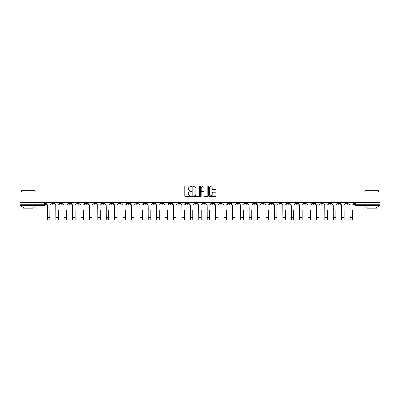 <?xml version="1.0" encoding="UTF-8"?>
<svg xmlns="http://www.w3.org/2000/svg" width="400" height="400" viewBox="0 0 400 400"><rect width="100%" height="100%" fill="white"/><g stroke="black" fill="none" stroke-linecap="round" stroke-linejoin="round"><path stroke-width="0.6" d="M191.375 186.33A0.37 0.37 0 0 0 191.005 185.96L185.38 185.96A0.53 0.53 0 0 0 184.855 186.49L184.855 196.015A0.53 0.53 0 0 0 185.38 196.545L191.005 196.545A0.37 0.37 0 0 0 191.375 196.175A0.37 0.37 0 0 0 191.005 195.805L190.275 195.805A1.695 1.695 0 0 1 188.585 194.11L188.585 193.315A1.695 1.695 0 0 1 190.275 191.625L191.005 191.625A0.37 0.37 0 0 0 191.375 191.255A0.37 0.37 0 0 0 191.005 190.885L190.275 190.885A1.695 1.695 0 0 1 188.585 189.19L188.585 188.395A1.695 1.695 0 0 1 190.275 186.705L191.005 186.705A0.37 0.37 0 0 0 191.375 186.33M329.27 202.63L329.27 203.22L331.43 203.22A1.08 1.08 0 0 1 330.35 204.3A1.08 1.08 0 0 1 329.27 203.22L329.27 202.63M287.225 202.63L287.225 203.22L289.38 203.22A1.08 1.08 0 0 1 288.3 204.3A1.08 1.08 0 0 1 287.225 203.22L287.225 202.63M278.815 203.22L278.815 202.63L278.815 203.22A1.08 1.08 0 0 0 279.89 204.3A1.08 1.08 0 0 1 278.815 203.22L280.97 203.22A1.08 1.08 0 0 1 279.89 204.3M261.995 202.63L261.995 203.22L264.15 203.22A1.08 1.08 0 0 1 263.075 204.3A1.08 1.08 0 0 1 261.995 203.22L261.995 202.63M253.585 203.22L253.585 202.63L253.585 203.22A1.08 1.08 0 0 0 254.665 204.3A1.08 1.08 0 0 1 253.585 203.22L255.74 203.22A1.08 1.08 0 0 1 254.665 204.3M245.175 203.22L245.175 202.63L245.175 203.22A1.08 1.08 0 0 0 246.255 204.3A1.08 1.08 0 0 1 245.175 203.22L247.33 203.22A1.08 1.08 0 0 1 246.255 204.3A1.08 1.08 0 0 0 247.33 203.22A1.08 1.08 0 0 1 246.255 204.3M219.945 203.22L219.945 202.63L219.945 203.22A1.08 1.08 0 0 0 221.025 204.3A1.08 1.08 0 0 1 219.945 203.22L222.1 203.22A1.08 1.08 0 0 1 221.025 204.3M211.535 202.63L211.535 203.22L213.695 203.22A1.08 1.08 0 0 1 212.615 204.3A1.08 1.08 0 0 1 211.535 203.22L211.535 202.63M203.125 202.63L203.125 203.22L205.285 203.22A1.08 1.08 0 0 1 204.205 204.3A1.08 1.08 0 0 1 203.125 203.22L203.125 202.63M194.715 202.63L194.715 203.22L196.875 203.22A1.08 1.08 0 0 1 195.795 204.3A1.08 1.08 0 0 1 194.715 203.22L194.715 202.63M186.305 203.22L186.305 202.63L186.305 203.22A1.08 1.08 0 0 0 187.385 204.3A1.08 1.08 0 0 1 186.305 203.22L188.465 203.22A1.08 1.08 0 0 1 187.385 204.3M169.49 202.63L169.49 203.22L171.645 203.22A1.08 1.08 0 0 1 170.565 204.3A1.08 1.08 0 0 1 169.49 203.22L169.49 202.63M161.08 203.22L161.08 202.63L161.08 203.22A1.08 1.08 0 0 0 162.155 204.3A1.08 1.08 0 0 1 161.08 203.22L163.235 203.22A1.08 1.08 0 0 1 162.155 204.3A1.08 1.08 0 0 0 163.235 203.22A1.08 1.08 0 0 1 162.155 204.3M110.62 202.63L110.62 203.22L112.775 203.22A1.08 1.08 0 0 1 111.7 204.3A1.08 1.08 0 0 1 110.62 203.22L110.62 202.63M102.21 202.63L102.21 203.22L104.365 203.22A1.08 1.08 0 0 1 103.29 204.3A1.08 1.08 0 0 1 102.21 203.22L102.21 202.63M93.8 202.63L93.8 203.22L95.955 203.22A1.08 1.08 0 0 1 94.88 204.3A1.08 1.08 0 0 1 93.8 203.22L93.8 202.63M76.98 202.63L76.98 203.22L79.135 203.22A1.08 1.08 0 0 1 78.06 204.3A1.08 1.08 0 0 1 76.98 203.22L76.98 202.63M68.57 202.63L68.57 203.22L70.73 203.22A1.08 1.08 0 0 1 69.65 204.3A1.08 1.08 0 0 1 68.57 203.22L68.57 202.63M215.465 189.69A0.53 0.53 0 0 0 215.995 189.165L215.995 186.49A0.53 0.53 0 0 0 215.465 185.96L209.22 185.96A0.53 0.53 0 0 0 208.69 186.49L208.69 196.015A0.53 0.53 0 0 0 209.22 196.545L215.465 196.545A0.53 0.53 0 0 0 215.995 196.015L215.995 192.79A0.53 0.53 0 0 0 215.465 192.26L212.79 192.26A0.53 0.53 0 0 0 212.265 192.79L212.265 194.39A1.415 1.415 0 0 1 210.85 195.805A1.415 1.415 0 0 1 209.43 194.39L209.43 188.12A1.415 1.415 0 0 1 210.85 186.705A1.415 1.415 0 0 1 212.265 188.12L212.265 189.165A0.53 0.53 0 0 0 212.79 189.69L215.465 189.69M20 202.63L20 191.9L36.065 191.9L36.065 179.88L363.935 179.88L363.935 191.9L380 191.9L380 202.63L20 202.63L20 204.3L45.5 204.3L45.5 202.63L45.5 204.3A1.08 1.08 0 0 1 44.42 205.375L20 205.375L20 204.3M199.535 186.49A0.53 0.53 0 0 0 199.01 185.96L192.765 185.96A0.53 0.53 0 0 0 192.235 186.49L192.235 196.015A0.53 0.53 0 0 0 192.765 196.545L199.01 196.545A0.53 0.53 0 0 0 199.535 196.015L199.535 186.49M200.99 185.96L207.235 185.96A0.53 0.53 0 0 1 207.765 186.49L207.765 196.015A0.53 0.53 0 0 1 207.235 196.545L204.565 196.545A0.53 0.53 0 0 1 204.035 196.015L204.035 192.155A0.53 0.53 0 0 0 203.505 191.625L201.735 191.625A0.53 0.53 0 0 0 201.205 192.155L201.205 196.175A0.37 0.37 0 0 1 200.835 196.545A0.37 0.37 0 0 1 200.465 196.175L200.465 186.49A0.53 0.53 0 0 1 200.99 185.96M354.5 202.63L354.5 204.3L380 204.3L380 205.375L355.58 205.375A1.08 1.08 0 0 1 354.5 204.3M380 202.63L380 204.3M348.25 202.63L348.25 203.22A1.08 1.08 0 0 1 347.17 204.3A1.08 1.08 0 0 1 346.09 203.22A1.08 1.08 0 0 0 347.17 204.3M346.09 202.63L346.09 203.22L348.25 203.22M339.84 202.63L339.84 203.22A1.08 1.08 0 0 1 338.76 204.3A1.08 1.08 0 0 1 337.68 203.22L339.84 203.22M337.68 202.63L337.68 203.22M331.43 202.63L331.43 203.22A1.08 1.08 0 0 1 330.35 204.3A1.08 1.08 0 0 0 331.43 203.22M323.02 202.63L323.02 203.22A1.08 1.08 0 0 1 321.94 204.3A1.08 1.08 0 0 1 320.865 203.22L323.02 203.22M320.865 202.63L320.865 203.22M314.61 202.63L314.61 203.22A1.08 1.08 0 0 1 313.53 204.3A1.08 1.08 0 0 1 312.455 203.22L314.61 203.22M312.455 202.63L312.455 203.22M306.2 202.63L306.2 203.22A1.08 1.08 0 0 1 305.12 204.3A1.08 1.08 0 0 1 304.045 203.22A1.08 1.08 0 0 0 305.12 204.3M304.045 202.63L304.045 203.22L306.2 203.22M297.79 202.63L297.79 203.22A1.08 1.08 0 0 1 296.71 204.3A1.08 1.08 0 0 1 295.635 203.22L297.79 203.22M295.635 202.63L295.635 203.22M289.38 202.63L289.38 203.22L289.38 202.63M280.97 202.63L280.97 203.22M272.56 202.63L272.56 203.22A1.08 1.08 0 0 1 271.48 204.3A1.08 1.08 0 0 1 270.405 203.22L272.56 203.22A1.08 1.08 0 0 1 271.48 204.3A1.08 1.08 0 0 0 272.56 203.22L272.56 202.63M270.405 202.63L270.405 203.22M264.15 202.63L264.15 203.22A1.08 1.08 0 0 1 263.075 204.3A1.08 1.08 0 0 0 264.15 203.22L264.15 202.63M255.74 202.63L255.74 203.22L255.74 202.63M247.33 202.63L247.33 203.22M238.92 202.63L238.92 203.22A1.08 1.08 0 0 1 237.845 204.3A1.08 1.08 0 0 1 236.765 203.22L238.92 203.22A1.08 1.08 0 0 1 237.845 204.3A1.08 1.08 0 0 0 238.92 203.22M236.765 202.63L236.765 203.22M230.51 202.63L230.51 203.22A1.08 1.08 0 0 1 229.435 204.3A1.08 1.08 0 0 1 228.355 203.22A1.08 1.08 0 0 0 229.435 204.3A1.08 1.08 0 0 0 230.51 203.22A1.08 1.08 0 0 1 229.435 204.3M228.355 202.63L228.355 203.22L230.51 203.22M222.1 202.63L222.1 203.22L222.1 202.63M213.695 202.63L213.695 203.22L213.695 202.63M205.285 202.63L205.285 203.22A1.08 1.08 0 0 1 204.205 204.3A1.08 1.08 0 0 0 205.285 203.22L205.285 202.63M196.875 202.63L196.875 203.22A1.08 1.08 0 0 1 195.795 204.3A1.08 1.08 0 0 0 196.875 203.22M188.465 202.63L188.465 203.22L188.465 202.63M180.055 202.63L180.055 203.22A1.08 1.08 0 0 1 178.975 204.3A1.08 1.08 0 0 1 177.9 203.22A1.08 1.08 0 0 0 178.975 204.3M177.9 202.63L177.9 203.22L180.055 203.22M171.645 202.63L171.645 203.22A1.08 1.08 0 0 1 170.565 204.3A1.08 1.08 0 0 0 171.645 203.22L171.645 202.63M163.235 202.63L163.235 203.22M154.825 202.63L154.825 203.22A1.08 1.08 0 0 1 153.745 204.3A1.08 1.08 0 0 1 152.67 203.22L154.825 203.22M152.67 202.63L152.67 203.22M146.415 202.63L146.415 203.22A1.08 1.08 0 0 1 145.335 204.3A1.08 1.08 0 0 1 144.26 203.22L146.415 203.22M144.26 202.63L144.26 203.22M138.005 202.63L138.005 203.22A1.08 1.08 0 0 1 136.925 204.3A1.08 1.08 0 0 1 135.85 203.22L138.005 203.22M135.85 202.63L135.85 203.22M129.595 202.63L129.595 203.22A1.08 1.08 0 0 1 128.52 204.3A1.08 1.08 0 0 1 127.44 203.22L129.595 203.22M127.44 202.63L127.44 203.22M121.185 202.63L121.185 203.22A1.08 1.08 0 0 1 120.11 204.3A1.08 1.08 0 0 1 119.03 203.22L121.185 203.22M119.03 202.63L119.03 203.22M112.775 202.63L112.775 203.22L112.775 202.63M104.365 202.63L104.365 203.22M95.955 202.63L95.955 203.22L95.955 202.63M87.545 202.63L87.545 203.22A1.08 1.08 0 0 1 86.47 204.3A1.08 1.08 0 0 1 85.39 203.22L87.545 203.22M85.39 202.63L85.39 203.22M79.135 202.63L79.135 203.22M70.73 202.63L70.73 203.22L70.73 202.63M62.32 202.63L62.32 203.22A1.08 1.08 0 0 1 61.24 204.3A1.08 1.08 0 0 1 60.16 203.22L62.32 203.22M60.16 202.63L60.16 203.22M51.75 202.63L51.75 203.22L53.91 203.22L53.91 202.63L53.91 203.22A1.08 1.08 0 0 1 52.83 204.3A1.08 1.08 0 0 1 51.75 203.22A1.08 1.08 0 0 0 52.83 204.3M44.42 205.375A1.08 1.08 0 0 0 45.5 204.3A1.08 1.08 0 0 1 44.42 205.375L44.42 202.63M193.345 186.705A0.37 0.37 0 0 0 192.975 187.075L192.975 195.435A0.37 0.37 0 0 0 193.345 195.805L194.115 195.805A1.695 1.695 0 0 0 195.805 194.11L195.805 188.395A1.695 1.695 0 0 0 194.115 186.705L193.345 186.705M204.035 188.145A1.415 1.415 0 0 0 202.62 186.73A1.415 1.415 0 0 0 201.205 188.145L201.205 190.355A0.53 0.53 0 0 0 201.735 190.885L203.505 190.885A0.53 0.53 0 0 0 204.035 190.355L204.035 188.145M46.225 203.76L46.225 202.63L46.225 203.76A1.08 1.08 0 0 0 47.305 204.84L47.385 209.96M47.305 204.84L47.385 220.12L49.865 220.12L49.865 209.96M51.025 203.76L51.025 202.63L51.025 203.76A1.08 1.08 0 0 1 49.945 204.84M49.865 220.12L47.385 220.12M54.635 203.76L54.635 202.63L54.635 203.76A1.08 1.08 0 0 0 55.715 204.84L55.795 209.96M55.715 204.84L55.795 220.12L58.275 220.12L58.275 209.96M59.435 203.76L59.435 202.63L59.435 203.76A1.08 1.08 0 0 1 58.355 204.84M63.045 203.76L63.045 202.63L63.045 203.76A1.08 1.08 0 0 0 64.125 204.84L64.205 209.96M64.125 204.84L64.205 220.12L66.685 220.12L66.685 209.96M67.845 203.76L67.845 202.63L67.845 203.76A1.08 1.08 0 0 1 66.765 204.84M71.455 203.76L71.455 202.63L71.455 203.76A1.08 1.08 0 0 0 72.535 204.84L72.615 209.96M72.535 204.84L72.615 220.12L75.095 220.12L75.095 209.96M76.255 203.76L76.255 202.63L76.255 203.76A1.08 1.08 0 0 1 75.175 204.84M58.275 220.12L55.795 220.12M66.685 220.12L64.205 220.12M75.095 220.12L72.615 220.12M21.615 190.715L35.095 190.715L21.615 190.715L21.615 191.9M35.095 206.995L21.615 206.995L21.615 205.645L35.095 205.645L35.095 206.995M33.21 206.995L33.21 208.235L23.505 208.235L23.505 206.995M364.905 190.715L378.385 190.715L364.905 190.715L364.905 191.9M378.385 206.995L364.905 206.995L364.905 205.645L378.385 205.645L378.385 206.995M376.495 206.995L376.495 208.235L366.79 208.235L366.79 206.995M79.865 203.76L79.865 202.63L79.865 203.76A1.08 1.08 0 0 0 80.945 204.84L81.025 209.96M80.945 204.84L81.025 220.12L83.505 220.12L83.505 209.96M84.665 203.76L84.665 202.63L84.665 203.76A1.08 1.08 0 0 1 83.585 204.84M88.275 203.76L88.275 202.63L88.275 203.76A1.08 1.08 0 0 0 89.355 204.84L89.435 209.96M89.355 204.84L89.435 220.12L91.915 220.12L91.915 209.96M93.075 203.76L93.075 202.63L93.075 203.76A1.08 1.08 0 0 1 91.995 204.84M83.505 220.12L81.025 220.12M91.915 220.12L89.435 220.12M96.685 203.76L96.685 202.63L96.685 203.76A1.08 1.08 0 0 0 97.765 204.84L97.845 209.96M97.765 204.84L97.845 220.12L100.325 220.12L100.325 209.96M101.48 203.76L101.48 202.63L101.48 203.76A1.08 1.08 0 0 1 100.405 204.84M105.095 203.76L105.095 202.63L105.095 203.76A1.08 1.08 0 0 0 106.175 204.84L106.255 209.96M106.175 204.84L106.255 220.12L108.735 220.12L108.735 209.96M109.89 203.76L109.89 202.63L109.89 203.76A1.08 1.08 0 0 1 108.815 204.84M113.505 203.76L113.505 202.63L113.505 203.76A1.08 1.08 0 0 0 114.58 204.84L114.665 209.96M114.58 204.84L114.665 220.12L117.145 220.12L117.145 209.96M118.3 203.76L118.3 202.63L118.3 203.76A1.08 1.08 0 0 1 117.225 204.84M121.915 203.76L121.915 202.63L121.915 203.76A1.08 1.08 0 0 0 122.99 204.84L123.075 209.96M122.99 204.84L123.075 220.12L125.555 220.12L125.555 209.96M126.71 203.76L126.71 202.63L126.71 203.76A1.08 1.08 0 0 1 125.635 204.84M130.325 203.76L130.325 202.63L130.325 203.76A1.08 1.08 0 0 0 131.4 204.84L131.48 209.96M131.4 204.84L131.48 220.12L133.96 220.12L133.96 209.96M135.12 203.76L135.12 202.63L135.12 203.76A1.08 1.08 0 0 1 134.045 204.84M138.735 203.76L138.735 202.63L138.735 203.76A1.08 1.08 0 0 0 139.81 204.84L139.89 209.96M139.81 204.84L139.89 220.12L142.37 220.12L142.37 209.96M143.53 203.76L143.53 202.63L143.53 203.76A1.08 1.08 0 0 1 142.455 204.84M147.145 203.76L147.145 202.63L147.145 203.76A1.08 1.08 0 0 0 148.22 204.84L148.3 209.96M148.22 204.84L148.3 220.12L150.78 220.12L150.78 209.96M151.94 203.76L151.94 202.63L151.94 203.76A1.08 1.08 0 0 1 150.865 204.84M155.555 203.76L155.555 202.63L155.555 203.76A1.08 1.08 0 0 0 156.63 204.84L156.71 209.96M156.63 204.84L156.71 220.12L159.19 220.12L159.19 209.96M160.35 203.76L160.35 202.63L160.35 203.76A1.08 1.08 0 0 1 159.27 204.84M100.325 220.12L97.845 220.12M108.735 220.12L106.255 220.12M117.145 220.12L114.665 220.12M125.555 220.12L123.075 220.12M133.96 220.12L131.48 220.12M142.37 220.12L139.89 220.12M150.78 220.12L148.3 220.12M159.19 220.12L156.71 220.12M163.96 203.76L163.96 202.63L163.96 203.76A1.08 1.08 0 0 0 165.04 204.84L165.12 209.96M165.04 204.84L165.12 220.12L167.6 220.12L167.6 209.96M168.76 203.76L168.76 202.63L168.76 203.76A1.08 1.08 0 0 1 167.68 204.84M172.37 203.76L172.37 202.63L172.37 203.76A1.08 1.08 0 0 0 173.45 204.84L173.53 209.96M173.45 204.84L173.53 220.12L176.01 220.12L176.01 209.96M177.17 203.76L177.17 202.63L177.17 203.76A1.08 1.08 0 0 1 176.09 204.84M180.78 203.76L180.78 202.63L180.78 203.76A1.08 1.08 0 0 0 181.86 204.84L181.94 209.96M181.86 204.84L181.94 220.12L184.42 220.12L184.42 209.96M185.58 203.76L185.58 202.63L185.58 203.76A1.08 1.08 0 0 1 184.5 204.84M189.19 203.76L189.19 202.63L189.19 203.76A1.08 1.08 0 0 0 190.27 204.84L190.35 209.96M190.27 204.84L190.35 220.12L192.83 220.12L192.83 209.96M193.99 203.76L193.99 202.63L193.99 203.76A1.08 1.08 0 0 1 192.91 204.84M197.6 203.76L197.6 202.63L197.6 203.76A1.08 1.08 0 0 0 198.68 204.84L198.76 209.96M198.68 204.84L198.76 220.12L201.24 220.12L201.24 209.96M202.4 203.76L202.4 202.63L202.4 203.76A1.08 1.08 0 0 1 201.32 204.84M206.01 203.76L206.01 202.63L206.01 203.76A1.08 1.08 0 0 0 207.09 204.84L207.17 209.96M207.09 204.84L207.17 220.12L209.65 220.12L209.65 209.96M210.81 203.76L210.81 202.63L210.81 203.76A1.08 1.08 0 0 1 209.73 204.84M214.42 203.76L214.42 202.63L214.42 203.76A1.08 1.08 0 0 0 215.5 204.84L215.58 209.96M215.5 204.84L215.58 220.12L218.06 220.12L218.06 209.96M219.22 203.76L219.22 202.63L219.22 203.76A1.08 1.08 0 0 1 218.14 204.84M222.83 203.76L222.83 202.63L222.83 203.76A1.08 1.08 0 0 0 223.91 204.84L223.99 209.96M223.91 204.84L223.99 220.12L226.47 220.12L226.47 209.96M227.63 203.76L227.63 202.63L227.63 203.76A1.08 1.08 0 0 1 226.55 204.84M231.24 203.76L231.24 202.63L231.24 203.76A1.08 1.08 0 0 0 232.32 204.84L232.4 209.96M232.32 204.84L232.4 220.12L234.88 220.12L234.88 209.96M236.04 203.76L236.04 202.63L236.04 203.76A1.08 1.08 0 0 1 234.96 204.84M239.65 203.76L239.65 202.63L239.65 203.76A1.08 1.08 0 0 0 240.73 204.84L240.81 209.96M240.73 204.84L240.81 220.12L243.29 220.12L243.29 209.96M244.445 203.76L244.445 202.63L244.445 203.76A1.08 1.08 0 0 1 243.37 204.84M248.06 203.76L248.06 202.63L248.06 203.76A1.08 1.08 0 0 0 249.135 204.84L249.22 209.96M249.135 204.84L249.22 220.12L251.7 220.12L251.7 209.96M252.855 203.76L252.855 202.63L252.855 203.76A1.08 1.08 0 0 1 251.78 204.84M256.47 203.76L256.47 202.63L256.47 203.76A1.08 1.08 0 0 0 257.545 204.84L257.63 209.96M257.545 204.84L257.63 220.12L260.11 220.12L260.11 209.96M261.265 203.76L261.265 202.63L261.265 203.76A1.08 1.08 0 0 1 260.19 204.84M264.88 203.76L264.88 202.63L264.88 203.76A1.08 1.08 0 0 0 265.955 204.84L266.04 209.96M265.955 204.84L266.04 220.12L268.52 220.12L268.52 209.96M269.675 203.76L269.675 202.63L269.675 203.76A1.08 1.08 0 0 1 268.6 204.84M273.29 203.76L273.29 202.63L273.29 203.76A1.08 1.08 0 0 0 274.365 204.84L274.445 209.96M274.365 204.84L274.445 220.12L276.925 220.12L276.925 209.96M278.085 203.76L278.085 202.63L278.085 203.76A1.08 1.08 0 0 1 277.01 204.84M281.7 203.76L281.7 202.63L281.7 203.76A1.08 1.08 0 0 0 282.775 204.84L282.855 209.96M282.775 204.84L282.855 220.12L285.335 220.12L285.335 209.96M286.495 203.76L286.495 202.63L286.495 203.76A1.08 1.08 0 0 1 285.42 204.84M167.6 220.12L165.12 220.12M176.01 220.12L173.53 220.12M184.42 220.12L181.94 220.12M192.83 220.12L190.35 220.12M201.24 220.12L198.76 220.12M209.65 220.12L207.17 220.12M218.06 220.12L215.58 220.12M226.47 220.12L223.99 220.12M234.88 220.12L232.4 220.12M243.29 220.12L240.81 220.12M251.7 220.12L249.22 220.12M260.11 220.12L257.63 220.12M268.52 220.12L266.04 220.12M276.925 220.12L274.445 220.12M285.335 220.12L282.855 220.12M290.11 203.76L290.11 202.63L290.11 203.76A1.08 1.08 0 0 0 291.185 204.84L291.265 209.96M291.185 204.84L291.265 220.12L293.745 220.12L293.745 209.96M294.905 203.76L294.905 202.63L294.905 203.76A1.08 1.08 0 0 1 293.825 204.84M293.745 220.12L291.265 220.12M298.52 203.76L298.52 202.63L298.52 203.76A1.08 1.08 0 0 0 299.595 204.84L299.675 209.96M299.595 204.84L299.675 220.12L302.155 220.12L302.155 209.96M303.315 203.76L303.315 202.63L303.315 203.76A1.08 1.08 0 0 1 302.235 204.84M302.155 220.12L299.675 220.12M306.925 203.76L306.925 202.63L306.925 203.76A1.08 1.08 0 0 0 308.005 204.84L308.085 209.96M308.005 204.84L308.085 220.12L310.565 220.12L310.565 209.96M311.725 203.76L311.725 202.63L311.725 203.76A1.08 1.08 0 0 1 310.645 204.84M310.565 220.12L308.085 220.12M315.335 203.76L315.335 202.63L315.335 203.76A1.08 1.08 0 0 0 316.415 204.84L316.495 209.96M316.415 204.84L316.495 220.12L318.975 220.12L318.975 209.96M320.135 203.76L320.135 202.63L320.135 203.76A1.08 1.08 0 0 1 319.055 204.84M318.975 220.12L316.495 220.12M323.745 203.76L323.745 202.63L323.745 203.76A1.08 1.08 0 0 0 324.825 204.84L324.905 209.96M324.825 204.84L324.905 220.12L327.385 220.12L327.385 209.96M328.545 203.76L328.545 202.63L328.545 203.76A1.08 1.08 0 0 1 327.465 204.84M327.385 220.12L324.905 220.12M332.155 203.76L332.155 202.63L332.155 203.76A1.08 1.08 0 0 0 333.235 204.84L333.315 209.96M333.235 204.84L333.315 220.12L335.795 220.12L335.795 209.96M336.955 203.76L336.955 202.63L336.955 203.76A1.08 1.08 0 0 1 335.875 204.84M335.795 220.12L333.315 220.12M340.565 203.76L340.565 202.63L340.565 203.76A1.08 1.08 0 0 0 341.645 204.84L341.725 209.96M341.645 204.84L341.725 220.12L344.205 220.12L344.205 209.96M345.365 203.76L345.365 202.63L345.365 203.76A1.08 1.08 0 0 1 344.285 204.84M344.205 220.12L341.725 220.12M348.975 203.76L348.975 202.63L348.975 203.76A1.08 1.08 0 0 0 350.055 204.84L350.135 209.96M350.055 204.84L350.135 220.12L352.615 220.12L352.615 209.96M353.775 203.76L353.775 202.63L353.775 203.76A1.08 1.08 0 0 1 352.695 204.84M352.615 220.12L350.135 220.12M355.58 202.63L355.58 205.375M49.865 217.4L47.385 217.4M58.275 217.4L55.795 217.4M66.685 217.4L64.205 217.4M75.095 217.4L72.615 217.4M83.505 217.4L81.025 217.4M91.915 217.4L89.435 217.4M100.325 217.4L97.845 217.4M108.735 217.4L106.255 217.4M117.145 217.4L114.665 217.4M125.555 217.4L123.075 217.4M133.96 217.4L131.48 217.4M142.37 217.4L139.89 217.4M150.78 217.4L148.3 217.4M159.19 217.4L156.71 217.4M167.6 217.4L165.12 217.4M176.01 217.4L173.53 217.4M184.42 217.4L181.94 217.4M192.83 217.4L190.35 217.4M201.24 217.4L198.76 217.4M209.65 217.4L207.17 217.4M218.06 217.4L215.58 217.4M226.47 217.4L223.99 217.4M234.88 217.4L232.4 217.4M243.29 217.4L240.81 217.4M251.7 217.4L249.22 217.4M260.11 217.4L257.63 217.4M268.52 217.4L266.04 217.4M276.925 217.4L274.445 217.4M285.335 217.4L282.855 217.4M293.745 217.4L291.265 217.4M302.155 217.4L299.675 217.4M310.565 217.4L308.085 217.4M318.975 217.4L316.495 217.4M327.385 217.4L324.905 217.4M335.795 217.4L333.315 217.4M344.205 217.4L341.725 217.4M352.615 217.4L350.135 217.4M35.095 191.9L35.095 190.715M32.02 205.645L32.02 205.375M24.69 205.645L24.69 205.375M378.385 191.9L378.385 190.715M375.31 205.645L375.31 205.375M367.98 205.645L367.98 205.375"/></g></svg>

